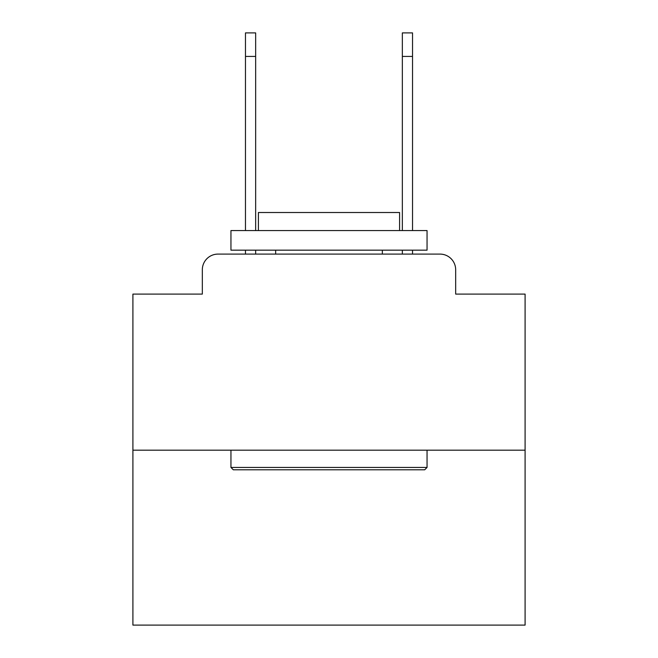 <?xml version="1.0" encoding="UTF-8"?>
<svg xmlns="http://www.w3.org/2000/svg" width="658" height="658" viewBox="0 0 658 658"><rect width="100%" height="100%" fill="white"/><g stroke="black" fill="none" stroke-linecap="round" stroke-linejoin="round"><path stroke-width="0.99" d="M202.327 269.78L202.327 294.093L202.327 269.78A15.685 15.685 0 0 1 218.012 254.095L245.467 254.095L245.467 250.172M525.092 450.187L132.908 450.187L132.908 625.1L525.092 625.1L525.092 294.093L455.673 294.093L455.673 269.78A15.685 15.685 0 0 0 439.988 254.095L218.012 254.095M132.908 450.187L132.908 294.093L202.327 294.093M255.658 250.172L255.658 254.095L267.822 254.095M390.178 254.095L402.342 254.095L402.342 250.172M412.533 250.172L412.533 254.095L439.988 254.095M455.673 294.093L455.673 269.78M424.69 469.796L233.31 469.796L230.95 467.443L427.05 467.443L424.69 469.796M230.95 230.563L427.05 230.563L427.05 250.172L230.95 250.172L230.95 230.563M399.595 230.563L399.595 212.518L258.405 212.518L258.405 230.563M230.95 450.187L230.95 467.443M427.05 450.187L427.05 467.443M275.661 250.172L275.661 254.095M382.339 250.172L382.339 254.095M245.467 230.563L245.467 32.9L255.658 32.9L255.658 230.563M402.342 230.563L402.342 32.9L412.533 32.9L412.533 56.432L402.342 56.432M412.533 230.563L412.533 56.432M245.467 56.432L255.658 56.432"/></g></svg>
